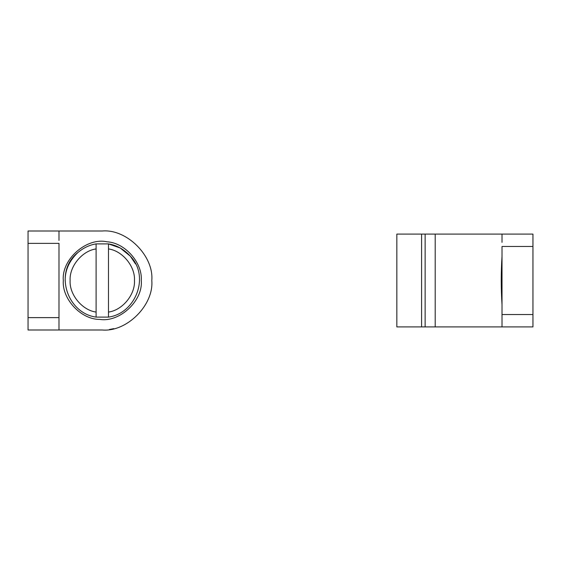 <?xml version="1.0" encoding="UTF-8"?>
<svg xmlns="http://www.w3.org/2000/svg" width="561" height="561" viewBox="0 0 561 561"><rect width="100%" height="100%" fill="white"/><g stroke="black" fill="none" stroke-linecap="round" stroke-linejoin="round"><path stroke-width="0.84" d="M79.999 250.816L77.986 252.443C83.61 247.766 89.655 244.919 96.106 243.895L96.106 248.93C82.165 250.753 69.234 266.468 70.125 280.5C69.234 294.532 82.165 310.247 96.106 312.07L96.106 317.105C66.829 313.206 53.449 271.748 77.986 252.443C69.333 260.704 65.062 270.058 65.174 280.5M135.489 263.873L130.348 256.195C150.145 276.601 135.552 313.494 108.483 317.105L108.483 312.07C122.424 310.247 135.355 294.532 134.465 280.5C135.355 266.468 122.424 250.753 108.483 248.93L108.483 243.895L96.106 243.895M96.106 317.105L108.483 317.105M130.348 256.195L120.215 247.99L108.483 243.895C116.723 245.206 124.016 249.308 130.348 256.195M96.106 248.93L96.106 312.07M108.483 312.07L108.483 248.93M501.878 299.399L501.85 298.943M502.018 242.331L502.018 234.098L532.95 234.098L532.95 246.468L502.018 246.468L502.018 314.532L532.95 314.532L532.95 326.902L502.018 326.902L502.018 314.532M502.018 256.37C500.98 272.408 500.98 288.494 502.018 304.63M421.584 234.098L396.837 234.098L396.837 326.902L421.584 326.902L421.584 234.098L502.018 234.098M502.018 326.902L421.584 326.902M532.95 314.532L532.95 246.468M63.316 280.5C61.78 298.768 81.008 319.728 99.914 319.405C119.549 322.61 143.181 300.843 141.274 280.5C142.627 263.13 125.32 242.717 106.899 241.791C86.85 237.191 61.324 259.154 63.316 280.5C61.78 298.768 81.008 319.728 99.914 319.405M141.274 280.5C142.627 263.13 125.32 242.717 106.899 241.791M28.05 317.624L58.982 317.624L58.982 329.994L28.05 329.994L28.05 231.006L58.982 231.006L58.982 240.41M28.05 243.376L58.982 243.376L58.982 320.59M113.785 328.655L109.409 329.482M102.291 329.994L58.982 329.994L102.291 329.994C126.786 332.21 154.002 304.988 151.793 280.5C154.002 256.012 126.786 228.79 102.291 231.006L58.982 231.006L102.291 231.006M425.133 326.902L425.133 234.098M435.203 326.902L435.203 234.098"/></g></svg>
